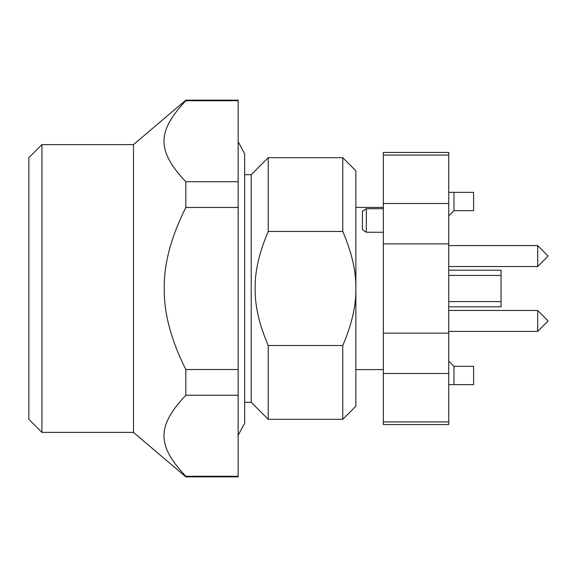 <?xml version="1.0" encoding="UTF-8"?>
<svg xmlns="http://www.w3.org/2000/svg" width="577" height="577" viewBox="0 0 577 577"><rect width="100%" height="100%" fill="white"/><g stroke="black" fill="none" stroke-linecap="round" stroke-linejoin="round"><path stroke-width="0.87" d="M448.74 153.23L448.74 152.465L383.337 152.465L383.337 203.486L448.74 203.486L448.74 153.23M448.74 373.514L383.337 373.514L383.337 424.535L448.74 424.535L448.74 203.486M448.74 333.131L383.337 333.131L383.337 203.486M383.337 373.514L383.337 333.131M448.74 243.869L383.337 243.869M448.74 215.906L453.969 210.67L453.969 192.357L448.74 192.357M448.74 384.643L453.969 384.643L453.969 366.33L448.74 361.094M366.33 208.708L366.33 232.257L362.406 229.639L362.406 211.326L366.33 208.708L383.337 208.708M342.781 231.485C351.804 252.495 356.16 271.5 355.865 288.5L355.865 170.778L342.781 157.694L268.226 157.694L268.226 231.485C259.203 252.495 254.846 271.5 255.142 288.5C254.846 271.5 259.203 252.495 268.226 231.485L342.781 231.485L342.781 157.694M342.781 345.515L342.781 419.306L355.865 406.222L355.865 288.5C356.16 305.5 351.804 324.505 342.781 345.515L268.226 345.515C259.203 324.505 254.846 305.5 255.142 288.5M342.781 419.306L268.226 419.306L268.226 345.515M268.226 157.694L251.219 174.701L251.219 402.299L268.226 419.306M185.816 100.73L238.142 100.73L238.142 369.518L185.816 369.518C170.98 339.759 163.796 312.756 164.272 288.5C163.796 264.244 170.98 237.241 185.816 207.482L185.816 181.733C156.778 150.965 156.692 131.621 185.816 100.73L185.816 100.138L238.142 100.138M238.142 476.862L185.816 476.862L185.816 476.277L238.142 476.277L238.142 369.518M238.142 395.245L185.816 395.245L185.816 369.518M238.142 207.482L185.816 207.482M238.142 181.733L185.816 181.733M185.816 100.138L133.496 144.611L133.496 432.389L185.816 476.862M185.816 476.277C156.756 445.494 156.67 426.151 185.816 395.245M133.496 432.389L41.933 432.389L41.933 144.611L133.496 144.611M41.933 144.611L28.85 157.694L28.85 419.306L41.933 432.389M537.685 245.593L548.15 256.058L537.685 266.524L537.685 245.593L448.74 245.593M537.685 310.476L548.15 320.942L537.685 331.407L537.685 310.476L448.74 310.476M448.74 306.813L501.06 306.813L501.06 270.187L448.74 270.187M453.969 210.67L473.587 210.67L473.587 192.357L453.969 192.357M453.969 384.643L473.587 384.643L473.587 366.33L453.969 366.33M448.74 421.924L383.337 421.924M383.337 155.076L448.74 155.076M251.219 174.701L244.677 174.701M251.219 402.299L244.677 402.299M238.142 141.711L244.677 153.77L244.677 423.229L238.142 435.289M537.685 266.524L448.74 266.524M383.337 232.257L366.33 232.257M383.337 369.597L355.865 369.597M383.337 207.403L355.865 207.403M537.685 331.407L448.74 331.407M448.74 275.417L501.06 275.417M448.74 301.583L501.06 301.583"/></g></svg>
